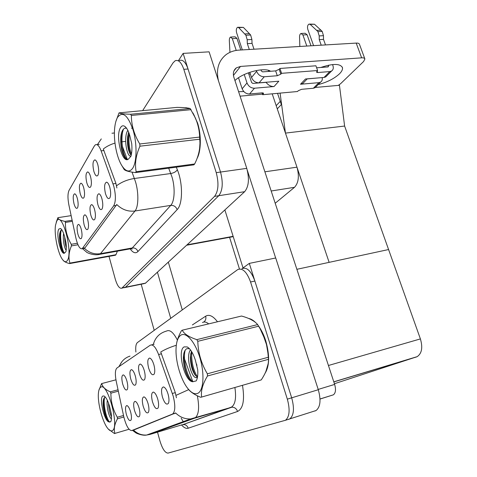 <?xml version="1.0" encoding="UTF-8"?>
<svg xmlns="http://www.w3.org/2000/svg" width="477" height="477" viewBox="0 0 477 477"><rect width="100%" height="100%" fill="white"/><g stroke="black" fill="none" stroke-linecap="round" stroke-linejoin="round"><path stroke-width="0.72" d="M94.577 209.528C93.695 206.517 92.711 204.883 91.62 204.621C89.759 205.492 89.485 208.98 90.797 215.079C92.144 219.378 93.456 220.821 94.732 219.396C95.692 217.22 95.644 213.929 94.577 209.528M83.725 187.837C82.897 184.987 81.978 183.442 80.971 183.198C79.176 184.098 78.926 187.574 80.208 193.626C81.466 197.687 82.694 199.052 83.88 197.716C84.828 195.546 84.781 192.249 83.725 187.837M87.69 219.641C86.826 216.671 85.878 215.067 84.834 214.811C83.111 215.64 82.873 218.991 84.137 224.858C85.431 229.038 86.677 230.469 87.881 229.151C88.782 227.088 88.716 223.916 87.69 219.641M81.215 229.139C80.374 226.223 79.456 224.637 78.466 224.387C76.857 225.186 76.654 228.405 77.87 234.052C79.11 238.118 80.303 239.543 81.436 238.315C82.282 236.359 82.205 233.301 81.215 229.139M101.923 198.748C101.017 195.689 99.991 194.026 98.852 193.757C96.849 194.682 96.527 198.319 97.886 204.669C99.294 209.093 100.677 210.542 102.042 209.004C103.068 206.702 103.026 203.28 101.923 198.748M109.776 187.228C108.839 184.128 107.778 182.435 106.58 182.16C104.415 183.132 104.04 186.93 105.459 193.561C106.931 198.116 108.392 199.565 109.847 197.907C110.944 195.463 110.92 191.903 109.776 187.228M97.815 164.643C96.944 161.721 95.96 160.129 94.857 159.867C92.776 160.868 92.431 164.654 93.82 171.225C95.185 175.512 96.545 176.884 97.892 175.333C98.972 172.895 98.948 169.335 97.815 164.643M90.547 176.615C89.694 173.729 88.74 172.161 87.69 171.911C85.759 172.859 85.461 176.478 86.796 182.78C88.108 186.954 89.396 188.32 90.66 186.883C91.673 184.587 91.638 181.165 90.547 176.615M77.322 198.378C76.511 195.57 75.622 194.044 74.656 193.805C72.987 194.664 72.772 198.003 74.013 203.822C75.223 207.781 76.392 209.135 77.512 207.894C78.401 205.837 78.335 202.665 77.322 198.378M113.782 186.185L101.118 150.851C99.204 145.89 97.29 143.881 95.37 144.805L94.345 145.974L69.022 190.436C67.668 193.507 67.627 198.378 68.903 205.056L75.915 238.106C77.769 245.733 79.856 249.268 82.181 248.714L113.675 205.867C115.899 201.652 115.935 195.093 113.782 186.185M272.194 93.832L296.974 167.177C299.407 176.156 298.59 182.87 294.518 187.312L275.205 203.244M144.281 283.6L124.193 287.697L125.523 287.196L218.782 195.707C222.687 190.561 223.272 182.673 220.523 172.048L183.126 53.394L178.511 60.555M145.246 283.404L244.659 191.682C248.803 186.579 249.501 178.809 246.764 168.375L209.105 51.838L183.126 53.394M276.195 105.679L280.255 101.357L277.536 93.343L281.347 104.564L277.268 108.857M239.448 268.98L229.473 236.997M315.327 87.452L339.445 85.294L344.615 126.047L388.582 249.543L329.13 262.35L285.461 133.107L280.094 93.11M344.615 126.047L285.461 133.107M148.108 403.763C146.844 399.601 145.443 397.305 143.905 396.876C142.11 397.448 141.86 400.531 143.154 406.13C145.026 411.878 146.779 413.953 148.419 412.355C149.206 410.548 149.104 407.686 148.108 403.763M135.343 376.109C134.174 372.191 132.874 370.039 131.443 369.651C129.702 370.253 129.464 373.336 130.734 378.905C132.469 384.313 134.109 386.257 135.641 384.742C136.428 382.93 136.333 380.05 135.343 376.109M139.093 408.068C137.883 404.007 136.547 401.777 135.092 401.36C133.429 401.908 133.214 404.884 134.454 410.28C136.231 415.819 137.889 417.858 139.421 416.391C140.166 414.668 140.053 411.895 139.093 408.068M130.65 412.098C129.482 408.145 128.212 405.969 126.84 405.563C125.29 406.094 125.111 408.962 126.298 414.173C127.991 419.522 129.553 421.519 130.99 420.165C131.694 418.526 131.586 415.837 130.65 412.098M157.75 399.16C156.438 394.878 154.965 392.517 153.326 392.082C151.394 392.672 151.102 395.88 152.443 401.694C154.423 407.662 156.289 409.779 158.048 408.038C158.877 406.136 158.781 403.178 157.75 399.16M168.095 394.223C166.729 389.822 165.173 387.396 163.426 386.942C161.339 387.557 160.999 390.89 162.401 396.942C164.493 403.148 166.485 405.307 168.375 403.405C169.252 401.401 169.162 398.337 168.095 394.223M153.904 364.869C152.64 360.743 151.203 358.477 149.599 358.072C147.572 358.722 147.244 362.055 148.621 368.065C150.559 373.885 152.401 375.894 154.16 374.099C155.049 372.084 154.965 369.007 153.904 364.869M144.304 370.683C143.088 366.664 141.729 364.452 140.214 364.058C138.336 364.684 138.056 367.886 139.379 373.664C141.21 379.275 142.945 381.248 144.585 379.603C145.425 377.695 145.33 374.719 144.304 370.683M126.954 381.195C125.821 377.373 124.58 375.274 123.233 374.892C121.611 375.471 121.414 378.446 122.631 383.812C124.282 389.035 125.827 390.949 127.264 389.554C128.015 387.825 127.908 385.04 126.954 381.195M173.205 396.154L158.597 354.524C155.752 347.184 152.986 344.072 150.297 345.181L116.919 368.029C115.124 369.872 114.897 374.296 116.233 381.302L123.722 416.469C126.053 425.734 128.73 430.433 131.765 430.57L172.668 413.994C175.303 411.305 175.482 405.361 173.205 396.154M285.562 420.243L289.766 418.901C293.904 415.407 294.542 408.384 291.685 397.824L249.31 263.387L242.03 268.646M314.927 411.013L316.06 410.53C320.401 407.012 321.146 400.078 318.296 389.727L275.718 257.985L249.31 263.387M334.419 383.729L417.154 356.665C421.841 353.463 422.926 347.542 420.398 338.914L388.582 249.543L296.879 269.302M196.995 158.597C201.151 151.292 201.491 135.14 197.573 122.994L192.958 112.977M187.509 107.981L184.009 107.647M132.034 172.114L135.557 181.952C138.861 192.994 138.521 207.024 134.991 211.001C128.152 211.836 122.076 209.671 116.758 204.514L85.007 247.819L84.411 248.326L82.181 248.714M114.975 143.106C110.431 144.465 106.538 146.433 103.306 149.015L115.929 183.442L116.883 187.974M109 256.393L115.291 279.188C117.312 285.812 119.5 288.806 121.838 288.174L125.523 287.196L218.782 195.707C222.687 190.561 223.272 182.673 220.523 172.048L188.051 69.016C185.601 62.046 182.691 59.208 179.322 60.507M185.809 107.79L186.108 107.575M121.838 288.174L214.561 196.363C218.424 191.211 218.985 183.305 216.242 172.65L183.806 69.314C181.361 62.32 178.47 59.476 175.131 60.776L173.014 62.886L142.647 110.634M265.075 373.247C269.541 366.038 269.785 355.293 265.808 341.019C263.984 335.277 261.64 330.382 258.778 326.334M255.744 322.685C253.323 320.264 250.968 318.863 248.678 318.475M197.341 395.773C199.535 407.358 198.814 414.734 195.171 417.888L190.734 418.913C185.01 419.211 179.972 417.226 175.614 412.951L133.876 429.944M176.311 345.27C170.444 347.059 165.257 349.295 160.749 351.984L175.303 392.637L176.418 397.788M288.686 419.372L289.766 418.901C293.904 415.407 294.542 408.384 291.685 397.824L254.879 281.054C251.182 271.067 246.925 266.923 242.095 268.629M157.511 432.15L159.944 440.963C162.418 448.964 165.125 453.007 168.065 453.096L285.467 420.273C289.569 416.779 290.189 409.737 287.333 399.148L250.562 281.99C246.871 271.973 242.632 267.812 237.838 269.511L137.418 342.564C135.915 343.911 135.408 347.065 135.891 352.026M99.496 194.05L98.852 193.757M320.8 67.472C332.958 63.417 340.173 63.465 342.45 67.621C342.826 69.398 341.818 71.484 339.421 73.881C334.091 78.747 327.001 82.318 318.153 84.596M275.658 257.997L247.324 170.313M243.02 267.925L224.876 209.958M250.288 73.774L248.881 74.275M218.448 80.768C215.95 69.594 218.43 60.937 225.895 54.789C229.616 51.987 234.016 50.425 239.096 50.103L356.206 43.091C358.108 43.008 359.199 43.419 359.479 44.331L364.804 58.754M338.294 85.395L340.59 83.713L363.611 61.497L364.893 58.987C364.625 58.116 363.54 57.729 361.638 57.836L240.491 66.428L233.444 75.414M243.813 91.548L238.601 91.691M234.94 80.53C243.133 72.468 264.628 66.917 270.554 71.27M262.457 94.13L240.068 96.169M240.491 66.428L236.318 67.877C233.533 70.113 232.722 73.267 233.891 77.34L334.645 384.42C336.082 389.56 335.665 393.024 333.387 394.825L320.019 399.052M170.724 318.326L157.434 272.242M154.214 330.34L141.174 284.232M168.333 262.177L182.286 309.907M269.183 71.377L269.314 70.668M304.32 81.913L302.812 83.493L300.498 84.244L305.489 78.985L324.008 77.453L329.798 71.58L317.688 72.54L316.46 72.128L317.599 70.524L315.923 65.79L279.916 68.461L279.176 69.308L275.646 70.888L262.606 71.872L261.336 70.966L260.967 69.869M316.239 86.534L315.088 87.696L313.359 88.257L318.874 82.658L300.498 84.244M318.874 82.658L320.616 82.104C322.047 81.132 322.577 79.629 322.219 77.602M311.004 45.798L307.087 34.749L305.155 33.265L301.607 33.444M306.812 46.048L302.901 34.964L307.087 34.749M317.569 77.984L307.158 78.926M310.223 24.416L314.462 24.226L320.914 30.164L316.645 30.373L310.223 24.416L308.971 24.112C307.582 25.09 307.182 26.819 307.778 29.294L313.586 45.643M326.924 75.724L325.761 76.898L324.008 77.453M254.474 88.221L249.543 93.999C246.096 93.951 243.64 92.216 242.161 88.794L247.008 82.938C248.505 86.403 250.997 88.162 254.474 88.221L274.042 86.534C270.918 86.623 268.259 85.228 266.065 82.342L252.882 83.433L251.635 82.557L248.392 72.802M236.228 50.425L232.323 38.631L236.938 38.393L240.802 50.002M247.008 82.938L244.23 74.549M259.071 82.837C255.559 82.765 253.043 80.983 251.522 77.477L256.62 71.323C258.164 74.865 260.71 76.678 264.258 76.767L259.071 82.837L278.812 81.203L274.042 86.534M251.522 77.477L249.799 72.301M242.334 49.912L236.604 32.722C235.996 30.123 236.318 28.31 237.552 27.29L238.697 27.618L245.911 35.232L247.187 39.74L251.904 39.49L250.628 34.994L245.911 35.232M327.651 66.953L328.653 65.921L328.128 66.917L316.627 67.788M249.543 93.999L262.225 92.854L263.584 93.271L262.654 94.702L262.04 92.872M238.524 77.745L242.161 88.794M236.938 38.393L235.137 36.818L231.106 37.021M229.944 52.345L229.33 40.605C229.294 38.744 229.699 37.564 230.528 37.051L232.323 38.631M329.798 71.58L331.563 71.025C333.238 69.845 333.685 68.038 332.922 65.599L332.552 64.562M325.505 44.927L323.507 39.382L319.244 39.621L319.202 35.912L317.926 31.619L316.645 30.373M314.462 24.226L309.651 24.083M320.914 30.164L322.196 31.41L317.926 31.619M319.202 35.912L323.472 35.686L322.196 31.41M323.472 35.686L323.507 39.382M328.653 65.921L328.403 65.218M321.236 45.184L319.244 39.621M317.599 70.524L281.579 73.321L279.916 68.461M281.579 73.321L280.834 74.162L277.298 75.736L264.258 76.767M256.62 71.323L256.352 70.524M249.298 49.495L247.33 43.634L247.187 39.74M251.904 39.49L252.041 43.371L254.008 49.209M252.041 43.371L247.33 43.634M262.654 94.702L297.493 91.524L298.214 90.767L301.553 89.318L313.359 88.257M244.713 33.909L249.423 33.676L250.628 34.994M249.423 33.676L243.377 27.404L238.172 27.261M299.836 46.466L299.55 36.872C299.568 35.101 300.039 33.968 300.969 33.473L302.901 34.964M193.954 114.891L197.466 123.126C201.032 136.046 201.097 147.25 197.669 156.742M260.043 328.546L265.671 341.091C267.609 347.393 268.545 353.481 268.479 359.354M268.187 363.605L265.874 371.517M250.276 319.191L253.418 320.938M117.575 117.312C116.179 119.751 115.231 123.149 114.736 127.508C113.234 140.047 116.734 158.102 122.231 166.211C125.97 171.637 129.374 172.43 132.439 168.596C136.887 162.591 137.31 144.209 133.107 130.078C127.866 115.148 122.69 110.891 117.575 117.312M122.118 166.032L124.05 169.323C125.093 170.73 128.915 171.821 135.528 172.591L193.906 164.833L194.646 163.981C198.325 156.718 200.09 149.468 199.941 142.224L199.636 137.078C199.458 130.698 198.068 124.39 195.463 118.153L190.198 108.535C188.266 107.897 183.931 107.51 177.188 107.373L119.041 112.864L115.917 121.331M135.528 172.591L136.148 171.726L194.646 163.981M132.892 127.914L131.479 128.241M127.824 130.328C123.072 137.436 127.156 158.245 131.02 155.979M128.641 132.141L127.633 136.672C127.061 144.346 127.991 150.255 130.418 154.405L131.193 155.323M120.556 127.586C115.118 135.474 122.064 164.058 128.289 159.205L130.925 156.301C131.908 152.932 132.171 148.705 131.718 143.625L129.637 134.985C128.218 130.43 126.524 127.514 124.569 126.238C123.012 125.356 121.671 125.803 120.556 127.586M126.709 128.426C125.427 127.89 124.27 128.212 123.239 129.392C122.034 130.883 121.247 133.214 120.878 136.392C120.276 145.074 121.504 152.044 124.575 157.315C125.868 159.187 127.103 159.819 128.289 159.205M199.607 148.609L200.084 141.508C200.024 133.888 198.766 126.804 196.309 120.252M191.074 109.674L131.372 115.452L130.561 114.259L190.198 108.535M199.774 139.212L139.946 146.189L139.761 143.982L199.636 137.078M139.946 146.189C135.903 155.228 134.639 163.742 136.148 171.726M131.372 115.452C131.36 125.153 134.156 134.663 139.761 143.982M119.041 112.864C120.001 113.574 123.841 114.039 130.561 114.259M129.249 133.769C128.474 141.419 129.207 148.216 131.437 154.16M123.483 129.124C120.198 137.573 122.631 155.216 126.888 159.36M128.647 132.153L128.313 134.407C127.639 142.331 128.486 149.194 130.865 154.989M121.802 132.075L121.361 134.788C120.621 143.762 121.671 151.245 124.515 157.231M180.747 335.248C177.808 337.382 176.234 342.11 176.025 349.42C175.649 362.21 180.992 380.068 187.825 388.493C191.372 392.887 194.634 394.527 197.609 393.4C203.518 391.068 204.824 374.332 200.024 358.185C195.314 342.003 186.125 331.503 180.747 335.248M187.825 388.493L188.457 389.381C191.044 392.428 195.153 395.063 200.787 397.299L261.235 379.919C266.16 372.543 268.575 365.686 268.479 359.336L267.764 351.227C266.673 343.5 264.228 336.184 260.442 329.279L257.634 324.593C254.682 321.027 249.316 318.171 241.535 316.03L182.214 330.203L181.451 330.71C178.678 335.629 176.991 340.28 176.389 344.674M200.787 397.299L261.235 379.919M190.442 349.856C185.195 356.981 192.237 380.461 196.757 377.331L197.49 377.051M196.548 364.023L196.923 365.537M191.378 351.179L190.383 357.392C190.585 364.983 192.213 370.945 195.266 375.262L197.263 376.896M184.122 346.892C176.901 350.309 184.575 381.695 192.696 381.713L196.172 380.926C197.561 378.517 198.074 374.791 197.699 369.753L195.397 360.248C193.149 353.242 190.424 348.8 187.234 346.934L184.122 346.892M189.494 348.729L186.936 348.645C184.688 349.79 183.496 352.885 183.353 357.935C183.603 366.735 185.66 373.855 189.524 379.293L192.696 381.713M268.146 354.393L266.506 344.603L262.851 334.138M258.689 326.185L197.8 341.317L196.816 339.636L257.634 324.593M268.479 359.336L207.501 375.983L207.358 373.801L268.384 357.231M207.501 375.983C202.689 383.919 200.728 390.907 201.622 396.947M197.8 341.317C198.11 352.759 201.294 363.587 207.358 373.801M182.214 330.203C184.092 333.9 188.958 337.042 196.816 339.636M191.754 351.782C191.259 361.405 193.125 369.741 197.353 376.782M185.231 350.082C182.369 359.956 187.688 378.666 192.982 381.809M190.734 353.648L190.693 354.912C190.806 362.818 192.469 369.758 195.677 375.739M196.691 377.361L197.263 378.136M183.669 354.471L183.573 356.331C183.699 365.31 185.625 372.883 189.339 379.054M56.739 221.119L55.535 225.138C53.919 234.624 58.105 254.521 62.886 259.983C64.574 262.01 66.011 262.249 67.185 260.698C73.482 253.192 62.034 210.262 56.739 221.119M71.151 215.634L57.902 217.673L56.22 222.252M69.564 263.59L69.916 263.101L115.953 254.712L115.535 255.201L69.564 263.59C66.488 262.761 64.401 261.754 63.316 260.555L62.886 259.983M63.626 233.48C62.523 239.096 64.484 248.875 66.178 250.228M64.687 236.842C64.723 241.1 65.271 244.719 66.327 247.7M58.838 229.073C55.726 233.372 60.782 255.302 64.413 253.168L65.921 251.677C66.416 249.507 66.452 246.591 66.035 242.912L64.544 236.371C63.304 232.013 61.962 229.383 60.513 228.477L58.838 229.073M60.889 230.373L59.744 233.336C58.653 239.18 60.925 250.037 63.149 252.476L64.413 253.168M115.953 254.712L117.396 251.158M72.355 221.328L65.45 222.413L64.932 221.388L72.128 220.261M77.984 244.767L71.449 245.888L71.276 244.302L77.375 243.258M71.449 245.888C68.795 252.089 68.283 257.83 69.916 263.101M65.45 222.413C65.218 229.997 67.162 237.296 71.276 244.302M57.902 217.673C58.051 219.205 60.394 220.44 64.932 221.388M61.3 230.051C59.44 236.187 61.831 250.342 64.443 253.168M60.382 231.148L60.311 231.548C59.13 237.862 61.05 249.131 63.334 252.685M100.581 387.294C99.478 388.057 98.775 389.888 98.471 392.792C97.26 402.707 102.77 423.242 108.279 429.038C109.704 430.624 110.962 431.196 112.047 430.755C120.126 428.459 107.516 381.153 100.581 387.294M115.941 379.817L101.553 383.615L98.834 390.532M123.835 416.999L117.473 418.806C114.438 424.375 113.592 429.24 114.945 433.39L114.492 433.581L108.279 429.038M107.331 400.281C106.109 406.648 109.489 418.478 111.433 418.746M108.488 403.017C108.708 408.67 109.704 413.267 111.487 416.803M102.883 396.023C98.882 397.717 104.326 421.245 108.893 421.918L110.813 421.644C111.511 420.028 111.666 417.399 111.278 413.756L109.674 406.732C107.969 400.847 106.109 397.275 104.099 396.029L102.883 396.023M105.006 397.293C104.069 397.675 103.479 398.951 103.241 401.127C102.436 407.346 105.483 418.639 108.094 421.257L108.893 421.918M114.945 433.39L129.04 429.264M118.332 391.164L110.902 393.149L110.294 391.85L118.04 389.787M117.473 418.806L117.318 417.238L123.507 415.485M110.902 393.149C110.825 401.712 112.96 409.743 117.318 417.238M101.75 383.502C102.34 386.769 105.19 389.554 110.294 391.85M104.612 397.508C102.829 404.639 106.902 420.464 109.883 422.211M109.436 405.891L111.332 414.274M103.7 398.921L103.658 399.249C102.752 406.201 105.62 417.87 108.285 421.453M113.031 183.842L115.929 183.442M296.974 167.177L264.884 171.803M246.764 168.375L216.242 172.65M244.659 191.682L214.561 196.363M145.688 283.088L122.249 287.858M294.518 187.312L271.186 190.997M233.128 236.324L187.151 244.796M82.682 248.225L85.007 247.819M113.675 205.867L116.293 205.468M101.118 150.851L103.98 150.517M172.346 393.459L175.303 392.637M318.296 389.727L287.333 399.148M416.32 357.011L333.828 381.916M420.398 338.914L328.438 365.495M131.765 430.57L134.132 429.872M172.292 414.191L174.964 413.416M158.597 354.524L161.524 353.791M176.311 167.171L177.349 169.776C183.025 183.377 182.786 204.281 177.152 209.618L137.919 251.57C136.899 248.946 135.015 247.736 132.284 247.951L170.748 205.384C174.66 201.425 175.315 187.67 171.964 176.901L168.691 168.184M137.919 251.57C135.635 253.758 133.053 252.876 130.185 248.934M129.893 248.905L131.461 248.624L132.284 247.951L100.468 253.669L99.729 254.342L98.31 254.605M116.537 185.774C121.647 181.97 127.609 179.543 134.413 178.487L170.796 173.521C173.914 172.924 176.102 171.678 177.349 169.776M84.429 248.314C89.056 252.768 94.404 254.551 100.468 253.669L134.991 211.001L170.748 205.384C173.813 205.223 175.947 206.63 177.152 209.618M101.297 138.896L97.445 144.573M111.958 133.22L114.408 132.994M122.327 146.159L127.293 159.431M183.806 69.314L188.051 69.016M121.092 141.896L125.642 141.383M242.489 385.38C244.826 399.869 243.187 408.568 237.57 411.472L188.194 428.227C187.3 425.722 185.619 424.494 183.168 424.536L231.649 407.012C235.322 404.21 236.401 397.729 234.893 387.557M188.194 428.227C186.203 428.823 183.979 427.732 181.528 424.947M182.101 424.774L149.957 434.422L148.383 434.404M188.671 389.631L176.019 395.338M133.494 430.057C137.251 433.682 141.633 435.346 146.636 435.042L149.957 434.422L194.485 418.228L231.816 407.191L190.734 418.913L146.636 435.042C142.826 435.918 136.422 433.414 135.76 432.77L132.511 430.349M183.657 422.163L182.56 420.535M182.452 420.362L181.182 418.168M119.339 366.372C121.343 361.196 124.902 357.774 130.018 356.11M177.372 340.053C173.467 332.421 169.86 329.422 166.551 331.05L165.555 331.372C159.3 333.393 155.228 337.716 153.332 344.328M183.573 356.373L192.845 381.767M192.374 324.932L205.665 316.191C209.153 314.122 213.088 315.983 217.482 321.778M250.562 281.99L254.879 281.054M208.687 323.877C206.362 321.963 204.293 321.516 202.475 322.535M203.661 322.076C205.611 320.687 206.273 318.725 205.665 316.191M237.57 411.472C236.497 408.592 234.583 407.161 231.816 407.191L183.168 424.536L183.538 424.78L182.679 424.613M361.638 57.836L356.206 43.091M318.195 389.423L334.645 384.42M317.688 72.54L317.139 71.001M280.834 74.162L279.176 69.308M277.298 75.736L275.646 70.888M263.328 93.933L262.97 92.872M238.697 27.618L243.377 27.404M92.216 204.883L91.62 204.621M81.531 183.454L80.971 183.198M85.371 215.038L84.834 214.811M78.944 224.589L78.466 224.387M107.331 182.506L106.58 182.16M95.561 160.2L94.857 159.867M88.317 172.197L87.69 171.911M75.163 194.032L74.656 193.805M233.229 236.646L186.68 245.232M96.867 144.638L99.234 144.37M144.43 397.049L143.905 396.876M131.962 369.824L131.443 369.651M135.563 401.509L135.092 401.36M127.258 405.694L126.84 405.563M153.922 392.273L153.326 392.082M164.106 387.163L163.426 386.942M150.261 358.299L149.599 358.072M140.798 364.255L140.214 364.058M123.692 375.047L123.233 374.892M316.06 410.53L285.467 420.273M417.154 356.665L333.799 381.827M172.668 413.994L175.315 413.219M151.597 344.865L154.095 344.257M131.092 248.69L132.212 249.101L131.461 248.624L99.729 254.342C93.42 256.054 85.836 252.071 86.659 252.19L82.521 248.654M180.998 423.129L180.568 422.634M118.874 366.694L121.885 361.715M184.659 421.137L185.136 421.334L184.843 421.066M236.318 67.877L233.921 70.96M333.387 394.825L320.013 398.987M342.45 67.621L342.247 67.072M268.169 71.455L268.95 70.53M331.563 71.025L325.761 76.898M320.616 82.104L315.088 87.696M302.812 83.493L307.242 78.842M122.231 166.211L124.05 169.323M126.226 127.776L124.569 126.238M200.084 141.508L199.941 142.224M120.878 136.392L121.361 134.788M128.313 134.407L127.633 136.672M188.999 348.228L187.234 346.934M267.722 350.708L267.764 351.227M183.353 357.935L183.573 356.331M190.693 354.912L190.383 357.392M197.245 378.118L196.715 377.349M61.128 228.942L60.513 228.477M59.744 233.336L60.311 231.548M104.642 396.381L104.099 396.029M103.241 401.127L103.658 399.249"/></g></svg>
